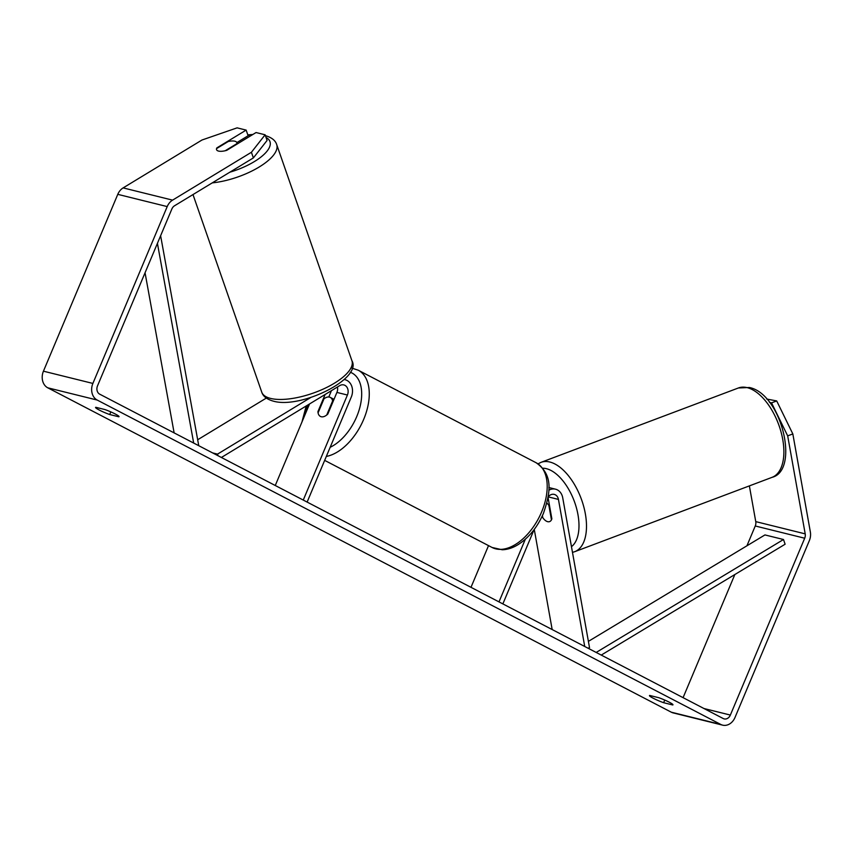 <?xml version="1.0" encoding="UTF-8"?>
<svg xmlns="http://www.w3.org/2000/svg" width="853" height="853" viewBox="0 0 853 853"><rect width="100%" height="100%" fill="white"/><g stroke="black" fill="none" stroke-linecap="round" stroke-linejoin="round"><path stroke-width="1.28" d="M197.672 439.764L266.328 398.074M218.069 455.747L217.515 454.127L212.664 452.932M217.515 454.127L310.918 397.413M328.789 396.986L330.889 391.985A12.87 10.364 103.9 0 0 331.369 390.695M221.385 457.475L339.707 385.631A7.506 6.046 -76.1 0 1 343.802 384.916A7.506 6.046 -76.1 0 1 347.416 395.024L303.263 500.061M344.239 379.542A12.87 10.364 -76.1 0 1 345.092 379.713A12.87 10.364 -76.1 0 1 351.287 397.04L307.133 502.076M309.554 403.938L275.263 485.496M337.436 387.006A7.506 6.046 -76.1 0 1 336.914 392.423L327.819 414.036A10.726 6.248 117.5 0 1 320.408 416.435A10.726 6.248 117.5 0 1 317.934 411.594L325.132 394.481M317.934 411.594L318.489 411.882M542.028 516.481A10.726 5.566 -110.6 0 0 547.647 521.673A10.726 5.566 -110.6 0 0 549.631 521.599A10.726 5.566 -110.6 0 0 551.87 518.848L548.074 497.608M588.048 648.216L589.519 647.662L562.724 497.8A12.87 10.364 103.9 0 0 555.527 489.185A12.87 10.364 103.9 0 0 548.82 490.208M584.731 646.489L558.438 499.41A7.506 6.046 103.9 0 0 554.237 494.388A7.506 6.046 103.9 0 0 548.202 496.841M488.524 545.621L470.995 587.322M534.063 529.681L502.865 603.903M525.331 539.224L498.994 601.887M552.168 629.557L534.266 529.404M542.433 515.617L542.807 517.707A10.726 5.566 -110.6 0 0 547.647 521.673A10.726 5.566 -110.6 0 0 549.631 521.599A10.726 5.566 -110.6 0 0 551.465 519.85L548.874 505.402A10.726 5.566 -110.6 0 0 546.912 503.121M548.874 505.402L549.428 505.2M253.373 157.912L251.411 152.271L265.123 134.795L267.085 140.436L253.373 157.912L174.534 205.776A6.44 5.182 103.9 0 0 171.858 209.006L97.519 385.844A6.44 5.182 103.9 0 0 99.684 394.161L723.237 718.546A6.44 5.182 103.9 0 0 724.165 718.898A6.44 5.182 103.9 0 0 730.36 715.059L804.699 538.222A6.44 5.182 103.9 0 0 805.2 533.871L787.682 435.872L771.549 402.872L769.47 402.36M663.634 702.701A10.726 1.216 22.8 0 1 653.185 698.223A10.726 1.216 22.8 0 1 649.474 695.59A10.726 1.216 22.8 0 1 649.709 695.462L658.804 697.711A10.726 1.216 22.8 0 1 672.964 704.823A10.726 1.216 22.8 0 1 672.729 704.962L663.634 702.701L664.754 700.068M99.268 410.048A10.726 1.216 -157.2 0 0 109.706 414.537L118.812 416.786A10.726 1.216 -157.2 0 0 119.036 416.659A10.726 1.216 -157.2 0 0 104.887 409.547L95.781 407.297A10.726 1.216 -157.2 0 0 95.557 407.425A10.726 1.216 -157.2 0 0 99.268 410.048M110.826 411.892L109.706 414.537M251.411 152.271L172.573 200.135A12.87 10.364 103.9 0 0 167.209 206.586L92.881 383.434A12.87 10.364 103.9 0 0 97.199 400.057L720.753 724.442A12.87 10.364 103.9 0 0 722.619 725.146A12.87 10.364 103.9 0 0 734.998 717.48L809.337 540.642A12.87 10.364 103.9 0 0 810.35 531.931L792.832 433.932L787.682 435.872M246.154 130.104L216.865 147.889A10.726 4.009 -19.2 0 0 216.555 149.67A10.726 4.009 -19.2 0 0 218.549 151.088A10.726 4.009 -19.2 0 0 225.203 150.746L236.825 143.688A10.726 4.009 -19.2 0 0 236.825 142.622L248.116 135.744L246.154 130.104L237.091 127.854L201.969 140.02L123.131 187.895A12.87 10.364 103.9 0 0 117.778 194.345L43.439 371.183A12.87 10.364 103.9 0 0 47.757 387.806L671.322 712.202A12.87 10.364 103.9 0 0 673.177 712.905L722.619 725.146M683.082 697.658L734.849 574.527M746.929 545.792L755.257 525.981A6.44 5.182 103.9 0 0 755.758 521.62L749.371 485.89M771.549 402.872L776.699 400.931L792.832 433.932M776.699 400.931L766.698 399.033M237.283 143.944L236.825 142.622A10.726 4.009 -19.2 0 0 234.831 141.203A10.726 4.009 -19.2 0 0 228.177 141.545L216.555 148.603A10.726 4.009 -19.2 0 0 216.555 149.67A10.726 4.009 -19.2 0 0 218.549 151.088A10.726 4.009 -19.2 0 0 226.749 150.331L256.049 132.546L265.123 134.795M332.627 400.974A10.726 6.248 -62.5 0 0 330.303 397.402A10.726 6.248 -62.5 0 0 323.98 398.831L318.084 412.863A10.726 6.248 -62.5 0 0 320.408 416.435A10.726 6.248 -62.5 0 0 326.731 415.006L332.627 400.974L333.192 401.262M157.421 243.34L193.684 443.059M145.053 272.757L174.129 432.887M160.62 235.727L198.749 445.692M596.172 652.449L783.491 539.512L785.112 544.225L601.237 655.083M783.491 539.512L764.949 534.927L588.399 641.371M347.416 395.024L336.914 392.423M558.438 499.41L548.191 496.872M738.399 387.976A47.747 24.78 69.4 0 1 747.185 387.646A47.747 24.78 69.4 0 1 780.964 431.682A47.747 24.78 69.4 0 1 772.072 477.339L574.687 551.71A47.747 24.78 -110.6 0 0 583.58 506.053A47.747 24.78 -110.6 0 0 549.812 462.017A47.747 24.78 -110.6 0 0 541.026 462.347L738.399 387.976L749.382 387.497C781.679 393.883 799.922 470.419 772.072 477.339M542.743 468.233A42.383 21.997 69.4 0 1 546.421 468.692A42.383 21.997 69.4 0 1 575.476 504.699A42.383 21.997 69.4 0 1 571.467 546.666M97.199 400.057L47.757 387.806M720.753 724.442L671.322 712.202M805.2 533.871L755.758 521.62M804.699 538.222L755.257 525.981M730.36 715.059L704.002 708.534M172.573 200.135L123.131 187.895M167.209 206.586L117.778 194.345M92.881 383.434L43.439 371.183M351.926 360.744C362.472 378.647 300.928 409.109 273.397 401.166C266.925 399.332 263.033 396.325 261.743 392.135A47.747 17.828 -19.2 0 0 270.625 398.426A47.747 17.828 -19.2 0 0 324.097 388.68A47.747 17.828 -19.2 0 0 351.926 360.744L276.692 144.552A47.747 17.828 160.8 0 1 258.384 167.487A47.747 17.828 160.8 0 1 212.237 182.883M229.83 172.199A42.383 15.823 -19.2 0 0 266.051 137.482M251.774 135.137A42.383 15.823 -19.2 0 0 247.988 135.371M536.164 462.763C554.034 475.398 550.1 493.503 543.478 513.25C537.465 527.122 529.041 537.561 518.208 544.566C512.92 547.861 507.599 549.588 502.257 549.769L492.085 547.477A47.747 27.808 -62.5 0 0 541.623 511.928A47.747 27.808 -62.5 0 0 536.164 462.763L358.217 370.202A47.747 27.808 117.5 0 1 363.687 419.367A47.747 27.808 117.5 0 1 326.315 456.43M330.154 447.292A42.383 24.684 -62.5 0 0 356.735 416.584A42.383 24.684 -62.5 0 0 350.295 372.239M307.666 405.079A42.383 24.684 -62.5 0 0 303.977 417.202M344.281 379.51L345.092 379.713M548.842 487.521L555.527 489.185M541.026 462.347L537.998 463.851M547.754 499.368L548.351 499.144M572.48 552.371L574.687 551.71M276.692 144.552C275.412 140.382 271.531 137.376 265.027 135.52M261.743 392.135L192.991 194.569M252.851 134.497L247.818 134.859M358.217 370.202L352.044 368.176M492.085 547.477L324.662 460.375M334.003 399.321L330.303 397.402M306.206 405.975L301.941 422.043"/></g></svg>
